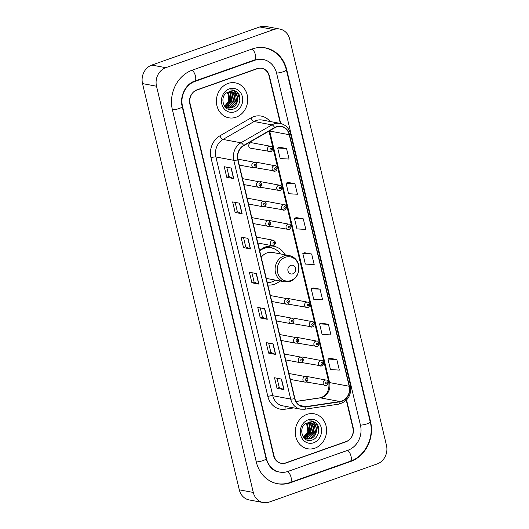 <?xml version="1.0" encoding="UTF-8"?>
<svg xmlns="http://www.w3.org/2000/svg" width="529" height="529" viewBox="0 0 529 529"><rect width="100%" height="100%" fill="white"/><g stroke="black" fill="none" stroke-linecap="round" stroke-linejoin="round"><path stroke-width="0.79" d="M284.966 254.76A19.633 17.219 100.6 0 0 273.705 246.249A19.633 17.219 100.6 0 0 265.657 246.904A19.633 17.219 100.6 0 0 259.633 250.548M267.853 285.032A19.633 17.219 100.6 0 0 274.538 284.185A19.633 17.219 100.6 0 0 280.066 280.978M326.214 385.436A2.777 2.44 -79.4 0 1 325.077 385.529A2.777 2.44 -79.4 0 1 323.14 382.996A2.777 2.44 -79.4 0 1 324.958 380.159A2.777 2.44 -79.4 0 1 326.095 380.067L307.389 376.569A2.777 2.44 100.6 0 0 306.251 376.661A2.777 2.44 100.6 0 0 306.106 376.721M306.212 381.998A2.777 2.44 100.6 0 0 306.37 382.031A2.777 2.44 100.6 0 0 307.508 381.938M321.572 365.949A2.777 2.44 -79.4 0 1 320.435 366.042A2.777 2.44 -79.4 0 1 318.498 363.516A2.777 2.44 -79.4 0 1 320.316 360.672A2.777 2.44 -79.4 0 1 321.453 360.58L302.747 357.088A2.777 2.44 100.6 0 0 301.609 357.181A2.777 2.44 100.6 0 0 301.464 357.234M301.57 362.51A2.777 2.44 100.6 0 0 301.728 362.544A2.777 2.44 100.6 0 0 302.866 362.451M316.931 346.469A2.777 2.44 -79.4 0 1 315.793 346.561A2.777 2.44 -79.4 0 1 313.856 344.029A2.777 2.44 -79.4 0 1 315.674 341.192A2.777 2.44 -79.4 0 1 316.811 341.099L298.105 337.601A2.777 2.44 100.6 0 0 296.967 337.694A2.777 2.44 100.6 0 0 296.822 337.747M296.928 343.023A2.777 2.44 100.6 0 0 297.086 343.063A2.777 2.44 100.6 0 0 298.224 342.971M312.289 326.982A2.777 2.44 -79.4 0 1 311.151 327.074A2.777 2.44 -79.4 0 1 309.214 324.541A2.777 2.44 -79.4 0 1 311.032 321.705A2.777 2.44 -79.4 0 1 312.17 321.612L293.463 318.114A2.777 2.44 100.6 0 0 292.325 318.207A2.777 2.44 100.6 0 0 292.18 318.266M292.286 323.543A2.777 2.44 100.6 0 0 292.444 323.576A2.777 2.44 100.6 0 0 293.582 323.483M307.647 307.494A2.777 2.44 -79.4 0 1 306.509 307.587A2.777 2.44 -79.4 0 1 304.572 305.061A2.777 2.44 -79.4 0 1 306.39 302.218A2.777 2.44 -79.4 0 1 307.528 302.125L288.821 298.627A2.777 2.44 100.6 0 0 287.683 298.72A2.777 2.44 100.6 0 0 287.538 298.779M287.644 304.056A2.777 2.44 100.6 0 0 287.802 304.089A2.777 2.44 100.6 0 0 288.94 303.996M279.795 190.585A2.777 2.44 -79.4 0 1 278.657 190.678A2.777 2.44 -79.4 0 1 276.72 188.145A2.777 2.44 -79.4 0 1 278.538 185.309A2.777 2.44 -79.4 0 1 279.676 185.216L260.969 181.718A2.777 2.44 100.6 0 0 259.832 181.811A2.777 2.44 100.6 0 0 259.686 181.87M259.792 187.147A2.777 2.44 100.6 0 0 259.951 187.18A2.777 2.44 100.6 0 0 261.088 187.087M275.153 171.098A2.777 2.44 -79.4 0 1 274.015 171.198A2.777 2.44 -79.4 0 1 272.078 168.665A2.777 2.44 -79.4 0 1 273.896 165.828A2.777 2.44 -79.4 0 1 275.034 165.736L256.327 162.238A2.777 2.44 100.6 0 0 255.19 162.33A2.777 2.44 100.6 0 0 255.044 162.383M255.15 167.66A2.777 2.44 100.6 0 0 255.309 167.7A2.777 2.44 100.6 0 0 256.446 167.607M284.437 210.073A2.777 2.44 -79.4 0 1 283.299 210.165A2.777 2.44 -79.4 0 1 281.362 207.632A2.777 2.44 -79.4 0 1 283.18 204.796A2.777 2.44 -79.4 0 1 284.318 204.703L265.611 201.205A2.777 2.44 100.6 0 0 264.474 201.298A2.777 2.44 100.6 0 0 264.328 201.357M264.434 206.634A2.777 2.44 100.6 0 0 264.593 206.667A2.777 2.44 100.6 0 0 265.73 206.575M289.079 229.56A2.777 2.44 -79.4 0 1 287.941 229.652A2.777 2.44 -79.4 0 1 286.004 227.12A2.777 2.44 -79.4 0 1 287.822 224.283A2.777 2.44 -79.4 0 1 288.96 224.19L270.253 220.692A2.777 2.44 100.6 0 0 269.116 220.785A2.777 2.44 100.6 0 0 268.97 220.838M269.076 226.114A2.777 2.44 100.6 0 0 269.235 226.154A2.777 2.44 100.6 0 0 270.372 226.062M270.511 151.618A2.777 2.44 -79.4 0 1 269.373 151.711A2.777 2.44 -79.4 0 1 267.436 149.178A2.777 2.44 -79.4 0 1 269.254 146.341A2.777 2.44 -79.4 0 1 270.392 146.249L251.685 142.751A2.777 2.44 100.6 0 0 250.548 142.843A2.777 2.44 100.6 0 0 248.729 145.68A2.777 2.44 100.6 0 0 250.667 148.213A2.777 2.44 100.6 0 0 251.804 148.12M280.344 123.422L269.01 75.839A11.109 9.747 100.6 0 0 261.584 68.261A11.109 9.747 100.6 0 0 257.028 68.631L197.059 89.818A11.109 9.747 100.6 0 0 190.109 103.71L273.982 455.773A11.109 9.747 100.6 0 0 281.408 463.351A11.109 9.747 100.6 0 0 285.964 462.981L345.926 441.801A11.109 9.747 100.6 0 0 352.883 427.901L346.297 400.268M287.974 471.425L347.937 450.239A20.003 17.543 100.6 0 0 360.454 425.23L276.581 73.161A20.003 17.543 100.6 0 0 263.217 59.526A20.003 17.543 100.6 0 0 255.018 60.194L195.049 81.373A20.003 17.543 100.6 0 0 182.531 106.389L266.404 458.451A20.003 17.543 100.6 0 0 279.775 472.093A20.003 17.543 100.6 0 0 287.974 471.425M377.203 463.926A14.819 12.994 100.6 0 0 386.474 445.398L289.7 39.172A14.819 12.994 100.6 0 0 279.795 29.062A14.819 12.994 100.6 0 0 273.724 29.558L165.782 67.686A14.819 12.994 100.6 0 0 156.511 86.214L253.292 492.446A14.819 12.994 100.6 0 0 263.191 502.55A14.819 12.994 100.6 0 0 269.268 502.054L377.203 463.926M279.795 29.062L265.809 26.45A14.819 12.994 100.6 0 0 259.732 26.946L151.797 65.074A14.819 12.994 100.6 0 0 142.526 83.602L239.3 489.828A14.819 12.994 100.6 0 0 249.205 499.938L263.191 502.55M350.621 461.5A31.852 27.944 100.6 0 0 370.558 421.659L286.685 69.597A31.852 27.944 100.6 0 0 265.393 47.875A31.852 27.944 100.6 0 0 252.333 48.939L192.371 70.119A31.852 27.944 100.6 0 0 172.434 109.953L256.307 462.022A31.852 27.944 100.6 0 0 277.593 483.744A31.852 27.944 100.6 0 0 290.652 482.679L350.621 461.5L349.914 461.367M228.052 83.443A17.781 15.592 100.6 0 0 216.401 101.601A17.781 15.592 100.6 0 0 228.806 117.802A17.781 15.592 100.6 0 0 236.093 117.207A17.781 15.592 100.6 0 0 247.737 99.049A17.781 15.592 100.6 0 0 235.339 82.848A17.781 15.592 100.6 0 0 228.052 83.443A17.781 15.592 100.6 0 0 216.401 101.601A17.781 15.592 100.6 0 0 228.806 117.802A17.781 15.592 100.6 0 0 236.093 117.207A17.781 15.592 100.6 0 0 247.737 99.049A17.781 15.592 100.6 0 0 235.339 82.848A17.781 15.592 100.6 0 0 228.052 83.443M306.893 414.405A17.781 15.592 100.6 0 0 295.248 432.563A17.781 15.592 100.6 0 0 307.653 448.764A17.781 15.592 100.6 0 0 314.94 448.169A17.781 15.592 100.6 0 0 326.585 430.011A17.781 15.592 100.6 0 0 314.186 413.81A17.781 15.592 100.6 0 0 306.893 414.405A17.781 15.592 100.6 0 0 295.248 432.563A17.781 15.592 100.6 0 0 307.653 448.764A17.781 15.592 100.6 0 0 314.94 448.169A17.781 15.592 100.6 0 0 326.585 430.011A17.781 15.592 100.6 0 0 314.186 413.81A17.781 15.592 100.6 0 0 306.893 414.405M276.469 127.013A11.856 10.395 -79.4 0 1 281.329 126.616A11.856 10.395 -79.4 0 1 289.244 134.703L349.173 386.249A11.856 10.395 -79.4 0 1 339.962 401.518L305.868 406.622A11.856 10.395 -79.4 0 1 302.8 406.57A11.856 10.395 -79.4 0 1 294.878 398.489L238.004 159.745A11.856 10.395 -79.4 0 1 243.71 145.713L274.756 127.806A11.856 10.395 -79.4 0 1 276.469 127.013M276.396 126.735A12.147 10.659 100.6 0 0 274.644 127.542L243.598 145.449A12.147 10.659 100.6 0 0 237.752 159.831L294.627 398.575A12.147 10.659 100.6 0 0 305.888 406.913L339.982 401.809A12.147 10.659 100.6 0 0 349.424 386.157L289.502 134.611A12.147 10.659 100.6 0 0 276.396 126.735M336.814 359.541L327.96 359.039L330.473 369.592L339.327 370.088L336.814 359.541L329.825 358.272M328.436 324.37L319.582 323.867L322.095 334.421L330.949 334.923L328.436 324.37L321.447 323.1M320.058 289.198L311.204 288.695L313.717 299.249L322.571 299.751L320.058 289.198L313.069 287.928M286.539 148.51L277.685 148.014L280.198 158.561L289.052 159.064L286.539 148.51L279.557 147.241M294.918 183.682L286.063 183.186L288.576 193.733L297.43 194.236L294.918 183.682L287.935 182.412M303.296 218.854L294.441 218.351L296.961 228.905L305.808 229.407L303.296 218.854L296.313 217.584M311.674 254.026L302.826 253.523L305.339 264.077L314.193 264.579L311.674 254.026L304.691 252.756M280.707 123.502L269.367 75.905A11.109 9.747 100.6 0 0 261.941 68.327A11.109 9.747 100.6 0 0 257.385 68.697L196.788 90.102A11.109 9.747 100.6 0 0 189.832 103.995L273.625 455.714A11.109 9.747 100.6 0 0 281.051 463.292A11.109 9.747 100.6 0 0 285.607 462.921L346.204 441.51A11.109 9.747 100.6 0 0 353.154 427.617L346.574 399.984M275.655 354.45L268.659 353.147L266.147 342.594L273.143 343.903L275.655 354.45A2.962 0.641 -13.4 0 1 275.45 354.39L272.938 343.863M284.033 389.622L277.037 388.319L274.525 377.766L281.521 379.075L284.033 389.622A2.962 0.641 -13.4 0 1 283.828 389.562L281.322 379.035M250.515 248.941L243.525 247.632L241.006 237.078L248.002 238.387L250.515 248.941A2.962 0.641 -13.4 0 1 250.31 248.881L247.803 238.348M242.137 213.769L235.141 212.46L232.628 201.906L239.624 203.215L242.137 213.769A2.962 0.641 -13.4 0 1 241.932 213.709L239.425 203.176M233.758 178.597L226.762 177.288L224.25 166.734L231.246 168.043L233.758 178.597A2.962 0.641 -13.4 0 1 233.553 178.537L231.047 168.004M267.277 319.278L260.281 317.975L257.768 307.422L264.758 308.731L267.277 319.278A2.962 0.641 -13.4 0 1 267.072 319.225L264.56 308.691M258.893 284.113L251.903 282.803L249.39 272.25L256.38 273.559L258.893 284.113A2.962 0.641 -13.4 0 1 258.694 284.053L256.181 273.519M251.903 282.803L254.112 282.023M251.89 272.719L254.112 282.043L258.694 284.053M260.281 317.975L262.49 317.195L267.072 319.225M226.762 177.288L228.971 176.507M226.756 167.204L228.978 176.527L233.553 178.537M235.141 212.46L237.349 211.679M235.134 202.376L237.356 211.699L241.932 213.709M243.525 247.632L245.727 246.851M243.512 237.547L245.734 246.871L250.31 248.881M277.037 388.319L279.246 387.539M277.031 378.235L279.252 387.552L283.828 389.562M268.659 353.147L270.868 352.367L275.45 354.39M302.826 253.523L304.75 252.73M294.441 218.351L296.372 217.558M286.063 183.186L287.994 182.386M277.685 148.014L279.616 147.221M311.204 288.695L313.128 287.902M319.582 323.867L321.513 323.074M327.96 359.039L329.891 358.245M262.49 317.215L260.268 307.891M270.868 352.38L268.653 343.063M229.242 91.815L230.452 92.886L232.059 100.781L226.531 106.891L225.691 107.116M229.004 91.874L230.016 92.806L231.623 100.702L225.486 106.984M230.194 91.676L232.205 93.216L233.805 101.112L228.283 107.215L226.511 107.572M226.28 107.585L225.757 107.585M229.956 91.696L231.768 93.13L233.368 101.032L227.847 107.136L226.3 107.466M226.075 107.486L225.665 107.506M231.12 91.676L233.95 93.54L235.557 101.436L230.029 107.539L227.351 107.903M227.126 107.89L225.823 107.645M230.889 91.662L233.514 93.461L235.114 101.356L229.593 107.46L227.139 107.83M226.915 107.823L226.253 107.751M237.455 97.481A8.371 7.346 100.6 0 0 231.861 91.768A8.371 7.346 100.6 0 0 228.429 92.046C218.477 94.87 223.205 112.935 233.038 109.166C240.14 107.4 242.348 95.987 236.813 91.662L233.177 89.976L230.194 89.976C234.479 90.082 236.899 92.582 237.455 97.481C238.037 102.428 236.146 105.893 231.781 107.87L228.217 108.121L224.369 106.025M231.795 91.755L235.26 93.785L236.866 101.68L231.345 107.784L227.999 108.081M228.217 108.121L225.07 106.911M228.263 92.106L230.307 100.457L224.898 106.521M228.006 92.198L229.87 100.378L224.699 106.349M229.341 88.859A12.074 10.593 100.6 0 0 221.783 103.962A12.074 10.593 100.6 0 0 234.803 111.791A12.074 10.593 100.6 0 0 242.361 96.688A12.074 10.593 100.6 0 0 229.341 88.859M227.225 92.555L228.713 95.842A8.371 7.346 100.6 0 0 227.153 92.601M228.713 95.842L228.297 101.753L224.561 106.217M233.144 89.97L237.501 92.496L239.901 100.292M230.168 92.985L230.809 100.662L227.523 106.164M230.67 93.673L231.034 100.702L228.31 105.641M292.782 273.817A4.444 3.901 100.6 0 0 295.566 268.263A4.444 3.901 100.6 0 0 290.771 265.379A4.444 3.901 100.6 0 0 287.988 270.934A4.444 3.901 100.6 0 0 292.782 273.817M266.246 278.287A13.337 11.698 100.6 0 0 267.648 278.651L284.404 281.785A13.337 11.698 100.6 0 1 275.106 269.638A13.337 11.698 100.6 0 1 283.842 256.016A13.337 11.698 100.6 0 1 289.303 255.573L272.547 252.439A13.337 11.698 100.6 0 0 267.079 252.882A13.337 11.698 100.6 0 0 261.24 257.292M267.29 282.678A17.596 15.434 100.6 0 0 271.979 281.858A17.596 15.434 100.6 0 0 275.444 280.112M280.344 253.894A17.596 15.434 100.6 0 0 271.232 247.856A17.596 15.434 100.6 0 0 264.017 248.445A17.596 15.434 100.6 0 0 259.699 250.812M271.232 247.856L270.531 247.731A17.596 15.434 100.6 0 0 263.316 248.319A17.596 15.434 100.6 0 0 261.273 249.212M263.984 248.101L263.878 247.651M268.051 246.256L271.251 247.843A17.761 15.579 100.6 0 1 271.377 247.889M268.481 246.183A19.262 16.895 -79.4 0 1 269.003 246.448L271.926 248.008M308.09 422.777L309.3 423.848L310.907 431.75L305.378 437.853L304.539 438.078M307.852 422.836L308.863 423.769L310.463 431.664L304.334 437.946M309.042 422.638L311.052 424.179L312.652 432.074L307.131 438.177L305.359 438.534M305.127 438.548L304.598 438.548M308.804 422.658L310.609 424.093L312.216 431.995L306.694 438.098L305.147 438.429M304.922 438.455L304.512 438.468M309.961 422.638L312.798 424.503L314.398 432.398L308.876 438.501L306.198 438.865M305.974 438.852L304.671 438.607M309.736 422.625L312.361 424.423L313.962 432.319L308.44 438.422L305.987 438.792M305.762 438.786L305.094 438.713M316.302 428.444A8.371 7.346 100.6 0 0 310.708 422.731A8.371 7.346 100.6 0 0 307.276 423.008C297.324 425.832 302.052 443.897 311.885 440.128C318.987 438.362 321.189 426.949 315.661 422.625L312.024 420.939L309.042 420.939C313.327 421.044 315.747 423.544 316.302 428.444C316.884 433.39 314.993 436.855 310.629 438.832L307.065 439.09L303.216 436.987M310.642 422.717L314.107 424.747L315.714 432.643L310.186 438.753L306.846 439.044M307.065 439.09L303.917 437.873M307.104 423.068L309.154 431.419L303.739 437.483M306.853 423.16L308.718 431.34L303.547 437.311M308.182 419.821A12.074 10.593 100.6 0 0 300.624 434.924A12.074 10.593 100.6 0 0 313.651 442.76A12.074 10.593 100.6 0 0 321.209 427.657A12.074 10.593 100.6 0 0 308.182 419.821M306.073 423.517L307.561 426.81A8.371 7.346 100.6 0 0 305.993 423.564M307.561 426.81L307.137 432.715L303.408 437.179M311.991 420.932L316.342 423.458L318.749 431.261M309.015 423.947L309.657 431.624L306.37 437.126M309.518 424.635L309.875 431.664L307.157 436.604M264.341 47.676C275.715 50.361 283.048 57.74 286.348 69.808L370.221 421.877A5.925 1.289 166.6 0 1 366.835 423.914A5.925 1.289 166.6 0 1 360.428 425.111M370.221 421.877C374.367 437.728 365.017 456.415 350.205 461.262A5.925 2.539 -109.5 0 0 351.025 456.196A5.925 2.539 -109.5 0 0 347.626 450.351M350.205 461.262L290.236 482.441A5.925 2.539 -109.5 0 0 291.062 477.376A5.925 2.539 -109.5 0 0 287.657 471.531M256.274 461.896A5.925 1.289 -13.4 0 0 262.688 460.706A5.925 1.289 -13.4 0 0 266.074 458.663L182.201 106.6C179.397 96.278 185.91 83.767 194.632 81.135L254.601 59.956L262.166 59.327M172.401 109.834A5.925 1.289 -13.4 0 0 178.815 108.637A5.925 1.289 -13.4 0 0 182.201 106.6M192.06 70.231A5.925 2.539 70.5 0 1 195.466 76.097A5.925 2.539 70.5 0 1 194.632 81.135M252.022 49.045A5.925 2.539 70.5 0 1 255.428 54.917A5.925 2.539 70.5 0 1 254.601 59.956M286.348 69.808A5.925 1.289 166.6 0 1 282.962 71.851A5.925 1.289 166.6 0 1 276.555 73.042M239.3 489.828L253.292 492.446M142.526 83.602L156.511 86.214M151.797 65.074L165.782 67.686M259.732 26.946L273.724 29.558M345.576 441.735L345.926 441.801M285.607 462.915L285.964 462.981M370.155 421.587L370.558 421.659M289.945 482.547L290.652 482.679M286.275 69.517L286.685 69.597M266.001 458.379L266.404 458.451M182.128 106.309L182.531 106.389M194.348 81.241L195.049 81.373M254.31 60.061L255.018 60.194M339.962 401.518L320.376 397.861A11.856 10.395 100.6 0 0 322.174 397.411A11.856 10.395 100.6 0 0 329.593 382.586L269.664 131.04A11.856 10.395 100.6 0 0 269.598 130.775M296.035 401.504L320.376 397.861A6.665 3.062 -98.5 0 0 319.886 397.848L321.46 397.451C327.213 394.826 329.653 389.714 328.787 382.123A6.665 1.448 -13.4 0 0 329.593 382.586L349.173 386.249M289.244 134.703L269.664 131.04A6.665 1.448 -13.4 0 1 269.307 130.947M293.807 407.905L285.032 409.221A18.522 16.247 -79.4 0 1 267.866 396.505L210.992 157.761A3.703 0.807 -13.4 0 1 215.892 156.974L233.798 160.32A14.819 12.994 -79.4 0 1 240.933 142.784L271.979 124.877A14.819 12.994 -79.4 0 1 274.115 123.885A14.819 12.994 -79.4 0 1 280.191 123.389L262.285 120.043A14.819 12.994 100.6 0 0 256.215 120.539A14.819 12.994 100.6 0 0 254.072 121.531L223.026 139.431A14.819 12.994 100.6 0 0 215.892 156.974L272.772 395.718A14.819 12.994 100.6 0 0 282.671 405.822L300.578 409.168A14.819 12.994 -79.4 0 1 290.679 399.064L233.798 160.32A3.703 0.807 -13.4 0 0 237.752 159.831M274.644 127.542A3.703 1.422 60 0 0 271.979 124.877L254.072 121.531A3.703 1.422 -120 0 1 250.951 117.934A18.522 16.247 -79.4 0 1 270.121 121.511M294.627 398.575A3.703 0.807 166.6 0 1 290.679 399.064L272.772 395.718A3.703 0.807 -13.4 0 0 267.866 396.505M305.888 406.913A3.703 1.699 81.5 0 1 304.678 409.241L338.778 404.136C347.784 401.524 351.686 395.242 350.469 385.297L290.54 133.751A3.703 0.807 166.6 0 1 289.502 134.611M210.992 157.761A18.522 16.247 -79.4 0 1 219.905 135.834A3.703 1.422 -120 0 0 223.026 139.431L240.933 142.784A3.703 1.422 60 0 1 243.598 145.449M339.982 401.809A3.703 1.699 81.5 0 1 338.778 404.136M349.424 386.157A3.703 0.807 -13.4 0 0 350.469 385.297M219.905 135.834L250.951 117.934M257.385 68.697L257.028 68.631M285.554 406.365A3.703 1.699 -98.5 0 0 285.032 409.221M305.868 406.622L299.923 405.512M290.864 280.542A12.253 10.745 100.6 0 0 298.528 265.221A12.253 10.745 100.6 0 0 285.323 257.279A12.253 10.745 100.6 0 0 277.652 272.6A12.253 10.745 100.6 0 0 290.864 280.542M270.55 148.265A0.926 0.813 100.6 0 0 270.967 150.024A0.926 0.813 100.6 0 0 270.55 148.265M275.192 167.746A0.926 0.813 100.6 0 0 275.609 169.505A0.926 0.813 100.6 0 0 275.192 167.746M279.834 187.233A0.926 0.813 100.6 0 0 280.251 188.992A0.926 0.813 100.6 0 0 279.834 187.233M284.476 206.72A0.926 0.813 100.6 0 0 284.893 208.479A0.926 0.813 100.6 0 0 284.476 206.72M289.118 226.2A0.926 0.813 100.6 0 0 289.535 227.959A0.926 0.813 100.6 0 0 289.118 226.2M307.686 304.142A0.926 0.813 100.6 0 0 308.103 305.901A0.926 0.813 100.6 0 0 307.686 304.142M312.328 323.629A0.926 0.813 100.6 0 0 312.745 325.388A0.926 0.813 100.6 0 0 312.328 323.629M316.97 343.109A0.926 0.813 100.6 0 0 317.387 344.868A0.926 0.813 100.6 0 0 316.97 343.109M321.612 362.596A0.926 0.813 100.6 0 0 322.029 364.355A0.926 0.813 100.6 0 0 321.612 362.596M326.254 382.083A0.926 0.813 100.6 0 0 326.671 383.842A0.926 0.813 100.6 0 0 326.254 382.083M253.649 162.416A2.777 2.44 -79.4 0 1 254.786 162.324C257.464 163.917 257.57 165.703 255.104 167.68L253.768 167.786A2.777 2.44 -79.4 0 1 251.83 165.253A2.777 2.44 -79.4 0 1 253.649 162.416M255.362 166.099A0.926 0.813 100.6 0 0 254.945 164.34A0.926 0.813 100.6 0 0 255.362 166.099M254.905 167.693A2.777 2.44 -79.4 0 1 253.768 167.786L239.273 165.074M258.291 181.903A2.777 2.44 -79.4 0 1 259.428 181.811C262.106 183.398 262.212 185.183 259.746 187.167L258.41 187.273A2.777 2.44 -79.4 0 1 256.472 184.74A2.777 2.44 -79.4 0 1 258.291 181.903M260.003 185.58A0.926 0.813 100.6 0 0 259.587 183.821A0.926 0.813 100.6 0 0 260.003 185.58M259.547 187.173A2.777 2.44 -79.4 0 1 258.41 187.273L243.915 184.561M262.933 201.384A2.777 2.44 -79.4 0 1 264.07 201.291C266.748 202.885 266.854 204.67 264.388 206.647L263.052 206.753A2.777 2.44 -79.4 0 1 261.114 204.22A2.777 2.44 -79.4 0 1 262.933 201.384M264.645 205.067A0.926 0.813 100.6 0 0 264.229 203.308A0.926 0.813 100.6 0 0 264.645 205.067M264.189 206.66A2.777 2.44 -79.4 0 1 263.052 206.753L248.557 204.042M267.575 220.871A2.777 2.44 -79.4 0 1 268.712 220.778C271.39 222.372 271.496 224.157 269.03 226.134L267.694 226.24A2.777 2.44 -79.4 0 1 265.756 223.707A2.777 2.44 -79.4 0 1 267.575 220.871M269.287 224.554A0.926 0.813 100.6 0 0 268.871 222.795A0.926 0.813 100.6 0 0 269.287 224.554M268.831 226.148A2.777 2.44 -79.4 0 1 267.694 226.24L253.199 223.529M272.217 240.358A2.777 2.44 -79.4 0 1 273.354 240.265C276.032 241.852 276.138 243.638 273.672 245.621L272.336 245.727A2.777 2.44 -79.4 0 1 270.398 243.195A2.777 2.44 -79.4 0 1 272.217 240.358M273.929 244.034A0.926 0.813 100.6 0 0 273.513 242.275A0.926 0.813 100.6 0 0 273.929 244.034M273.473 245.635A2.777 2.44 -79.4 0 1 272.336 245.727L257.841 243.016M286.143 298.812A2.777 2.44 -79.4 0 1 287.28 298.72C289.958 300.307 290.064 302.092 287.597 304.076L286.262 304.182A2.777 2.44 -79.4 0 1 284.324 301.649A2.777 2.44 -79.4 0 1 286.143 298.812M287.855 302.489A0.926 0.813 100.6 0 0 287.439 300.73A0.926 0.813 100.6 0 0 287.855 302.489M287.399 304.089A2.777 2.44 -79.4 0 1 286.262 304.182L271.767 301.47M290.785 318.293A2.777 2.44 -79.4 0 1 291.922 318.2C294.6 319.794 294.706 321.579 292.239 323.556L290.904 323.662A2.777 2.44 -79.4 0 1 288.966 321.136A2.777 2.44 -79.4 0 1 290.785 318.293M292.497 321.976A0.926 0.813 100.6 0 0 292.081 320.217A0.926 0.813 100.6 0 0 292.497 321.976M292.041 323.569A2.777 2.44 -79.4 0 1 290.904 323.662L276.409 320.951M295.427 337.78A2.777 2.44 -79.4 0 1 296.564 337.687C299.242 339.281 299.348 341.066 296.881 343.043L295.546 343.149A2.777 2.44 -79.4 0 1 293.608 340.616A2.777 2.44 -79.4 0 1 295.427 337.78M297.139 341.463A0.926 0.813 100.6 0 0 296.723 339.704A0.926 0.813 100.6 0 0 297.139 341.463M296.683 343.056A2.777 2.44 -79.4 0 1 295.546 343.149L281.051 340.438M300.069 357.267A2.777 2.44 -79.4 0 1 301.206 357.174C303.884 358.761 303.99 360.547 301.523 362.53L300.188 362.636A2.777 2.44 -79.4 0 1 298.25 360.104A2.777 2.44 -79.4 0 1 300.069 357.267M301.781 360.943A0.926 0.813 100.6 0 0 301.365 359.184A0.926 0.813 100.6 0 0 301.781 360.943M301.325 362.544A2.777 2.44 -79.4 0 1 300.188 362.636L285.693 359.925M304.711 376.747A2.777 2.44 -79.4 0 1 305.848 376.655C308.526 378.248 308.632 380.034 306.165 382.011L304.83 382.117A2.777 2.44 -79.4 0 1 302.892 379.591A2.777 2.44 -79.4 0 1 304.711 376.747M306.423 380.43A0.926 0.813 100.6 0 0 306.007 378.671A0.926 0.813 100.6 0 0 306.423 380.43M305.967 382.024A2.777 2.44 -79.4 0 1 304.83 382.117L290.335 379.412M276.548 483.546C281.163 484.392 285.726 484.022 290.236 482.441M278.723 471.894C272.878 470.989 268.659 466.578 266.074 458.663M275.926 471.372L279.775 472.093M300.578 409.168L304.678 409.241M290.54 133.751C288.979 128.091 285.528 124.639 280.191 123.389M295.995 401.425L319.886 397.848M328.787 382.123L268.99 131.132M289.303 255.573C293.78 256.578 296.815 259.395 298.416 264.004L298.766 271.073L297.086 275.536C295.427 278.327 293.159 280.258 290.269 281.316L284.404 281.785M250.667 148.213L270.709 151.605C273.433 150.937 272.475 145.614 270.392 146.249M255.309 167.7L275.351 171.092C278.075 170.424 277.117 165.094 275.034 165.736M259.951 187.18L279.993 190.572C282.717 189.904 281.759 184.581 279.676 185.216M264.593 206.667L284.635 210.059C287.359 209.391 286.401 204.068 284.318 204.703M269.235 226.154L289.277 229.546C292.001 228.878 291.043 223.549 288.96 224.19M287.802 304.089L307.845 307.481C310.569 306.813 309.61 301.49 307.528 302.125M292.444 323.576L312.487 326.968C315.211 326.3 314.252 320.977 312.17 321.612M297.086 343.063L317.129 346.455C319.853 345.787 318.894 340.458 316.811 341.099M301.728 362.544L321.771 365.936C324.495 365.268 323.536 359.945 321.453 360.58M306.37 382.031L326.413 385.423C329.137 384.755 328.178 379.432 326.095 380.067M237.878 159.163L254.786 162.324M242.507 178.643L259.428 181.811M247.149 198.13L264.07 201.291M251.791 217.611L268.712 220.778M256.433 237.098L273.354 240.265M270.359 295.552L287.28 298.72M275.001 315.039L291.922 318.2M279.643 334.526L296.564 337.687M284.285 354.007L301.206 357.174M288.927 373.494L305.848 376.655"/></g></svg>

